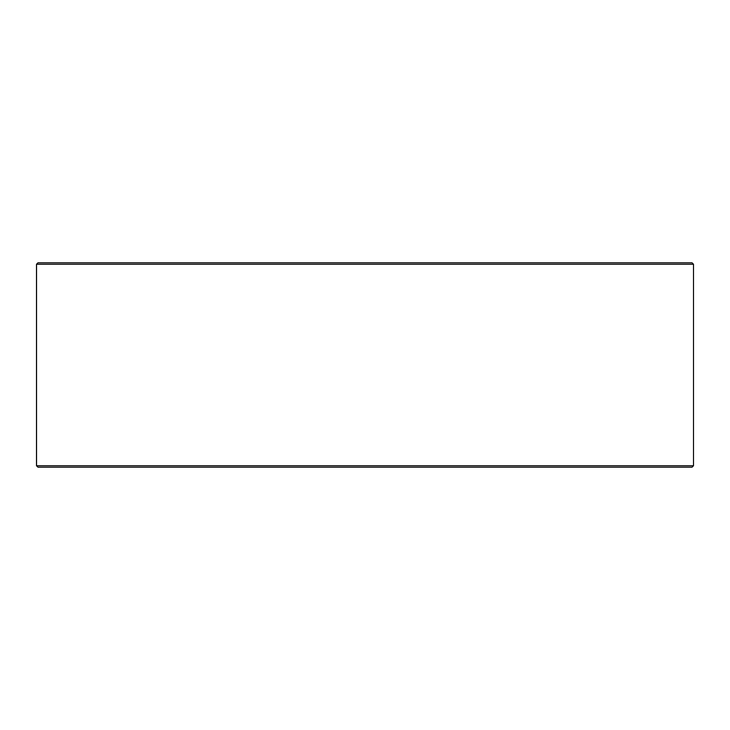 <?xml version="1.0" encoding="UTF-8"?>
<svg xmlns="http://www.w3.org/2000/svg" width="730" height="730" viewBox="0 0 730 730"><rect width="100%" height="100%" fill="white"/><g stroke="black" fill="none" stroke-linecap="round" stroke-linejoin="round"><path stroke-width="1.09" d="M36.546 465.74L38.006 467.2L36.5 465.74L36.5 264.26L37.96 262.8L692.04 262.8L693.5 264.26L36.546 264.26L36.546 465.74L693.5 465.74L693.5 264.26M38.006 262.8L36.546 264.26M38.006 467.2L692.04 467.2L693.5 465.74"/></g></svg>
